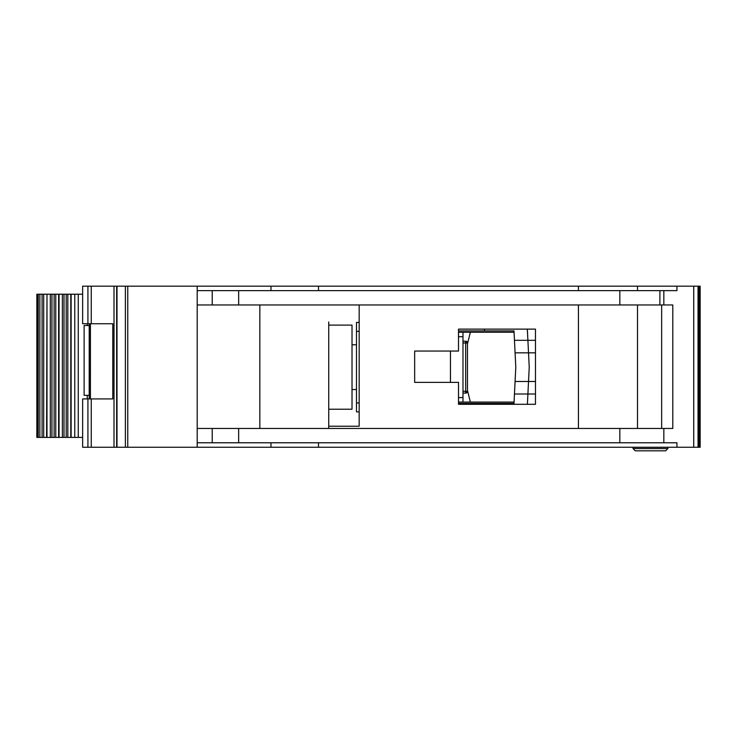 <?xml version="1.0" encoding="UTF-8"?>
<svg xmlns="http://www.w3.org/2000/svg" width="737" height="737" viewBox="0 0 737 737"><rect width="100%" height="100%" fill="white"/><g stroke="black" fill="none" stroke-linecap="round" stroke-linejoin="round"><path stroke-width="1.11" d="M63.999 294.22L78.26 294.22L78.26 437.41L63.999 437.41L63.999 294.22L58.711 294.22M89.205 395.345L84.119 395.345L84.119 325.542L89.205 325.542M87.261 325.542L87.261 323.755M87.261 398.929L87.261 395.345M78.26 437.41L82.645 437.41M82.645 294.22L78.26 294.22M37.891 294.22L36.85 294.22L36.85 437.41L39.872 437.41L39.872 294.22L37.891 294.22L37.891 437.41M39.872 294.22L46.661 294.22M46.993 294.22L46.578 437.41L51.949 437.41L51.949 294.22L46.993 294.22L46.993 437.41M51.949 294.22L58.628 294.22L58.628 437.41L63.999 437.41M70.789 437.41L70.789 294.22M58.711 437.41L51.949 437.41M46.661 437.41L39.872 437.41M484.467 404.3L484.467 403.406L458.515 403.406L458.515 402.061L514.067 402.061M514.067 332.258L458.506 332.258L458.506 330.913L484.467 330.913L484.467 329.126M484.467 403.406L514.002 403.406L514.463 394.009L527.904 394.009L527.397 404.3L535.477 404.3L535.467 329.126L458.506 329.126L458.506 351.052L414.655 351.052L414.664 382.374L458.515 382.374L458.515 404.3L527.397 404.3M527.305 329.126L535.467 329.126L527.305 329.126L527.904 340.31L514.463 340.31L514.002 330.913L502.367 330.913M514.242 335.832L514.002 330.913L484.467 330.913M502.367 403.406L514.002 403.406L514.242 398.477M527.683 398.477L527.406 404.06M529.194 367.818L528.521 381.48L515.08 381.48L515.789 367.155L515.08 352.839L528.521 352.839L529.194 366.492A13.423 13.423 0 0 1 529.194 367.818M535.477 394.009L514.463 394.009L515.08 381.48M535.477 352.839L528.521 352.839L527.904 340.31L514.463 340.31L515.08 352.839M527.406 330.25L527.683 335.832M527.904 340.31L535.467 340.31M527.904 394.009L528.521 381.48L535.477 381.48M462.983 342.991L465.673 342.991L465.673 341.203A1.787 1.787 0 0 1 467.461 342.991L467.461 391.319L465.673 391.319L465.673 342.991L466.936 342.991A1.787 1.262 -90 0 0 465.673 341.203L462.983 341.203M462.983 393.107L465.673 393.107A1.787 1.787 0 0 0 466.936 392.591A1.787 1.787 -135 0 0 467.461 391.319M465.673 393.107L465.673 391.319L466.936 392.591M359.177 331.364L356.487 331.364L356.487 411.9L359.177 411.9M356.487 331.364L356.487 322.41L359.177 322.41M462.983 332.258L462.983 402.061M458.515 397.584L462.983 397.584M462.983 336.726L458.506 336.726M356.487 402.955L359.177 402.955M467.461 343.903L470.363 332.258M467.461 390.417L470.363 402.061M352.019 325.1L352.019 409.219L328.748 409.219L328.748 411.458L328.748 321.968L328.748 325.1L352.019 325.1M700.15 286.168L700.15 447.258L700.15 286.168L700.15 447.258L700.15 286.168L700.15 322.861L700.15 286.168L693.747 286.168L693.747 447.258L82.645 447.258L82.645 398.929L87.924 398.929L87.924 447.258M700.15 447.258L693.747 447.258M578.434 290.636L578.434 286.168L197.194 286.168L197.194 428.464L672.798 428.464L672.798 304.961L197.194 304.961L197.194 290.636L676.944 290.636L676.944 286.168L637.505 286.168L637.505 290.636M637.505 428.464L637.505 304.961M197.194 286.168L82.645 286.168L82.645 323.755L112.779 323.755L112.779 398.929L87.924 398.929M114.005 286.168L114.005 447.258M328.748 325.1L328.748 426.226L359.177 426.226L359.177 304.961M578.434 304.961L578.434 428.464M318.504 286.168L318.504 290.636M270.976 286.168L270.976 290.636M197.194 428.464L197.194 447.258M578.434 286.168L637.505 286.168M693.747 286.168L676.944 286.168M270.976 442.78L270.976 447.258M676.944 447.258L676.944 442.78L197.194 442.78M318.504 442.78L318.504 447.258M259.839 428.464L259.839 304.961M328.748 428.464L328.748 409.219M458.515 403.406L458.515 402.061M458.506 332.258L458.506 330.913M661.66 304.961L661.66 428.464M667.925 447.258L667.925 448.557L665.658 450.832L635.294 450.832L633.028 448.557L667.934 448.557L667.934 447.258M633.028 448.557L633.028 447.258M665.658 450.832L667.934 448.557M89.214 398.929L89.214 323.755L89.205 398.929M90.411 323.755L90.411 398.929M74.759 294.22L74.759 437.41M71.121 294.22L71.121 437.41M38.25 437.41L38.25 294.22M42.083 294.22L42.083 437.41M67.832 437.41L67.832 294.22M43.704 294.22L43.704 437.41M66.21 437.41L66.21 294.22M62.378 294.22L62.378 437.41M59.043 294.22L59.043 437.41M50.309 437.41L50.309 294.22M54.123 294.22L54.123 437.41M55.772 437.41L55.772 294.22M450.454 382.374L450.454 351.052M462.983 391.319L465.673 391.319M466.936 342.991L467.461 342.991M91.259 286.168L91.259 323.755M91.259 398.929L91.259 447.258M87.924 286.168L87.924 323.755M127.759 286.168L127.759 447.258M125.391 286.168L125.391 447.258M116.99 286.168L116.99 447.258M116.667 286.168L116.667 447.258M699.846 286.168L699.846 447.258M698.777 286.168L698.777 447.258M698.031 286.168L698.031 447.258M693.72 286.168L693.72 447.258M663.834 304.961L663.834 290.636M663.834 428.464L663.834 442.78M212.21 428.464L212.21 442.78M238.65 428.464L238.65 442.78M619.835 428.464L619.835 442.78M659.891 304.961L659.891 290.636M619.835 304.961L619.835 290.636M238.659 304.961L238.659 290.636M212.219 304.961L212.219 290.636M90.338 323.755L90.338 398.929M352.019 344.787L356.487 344.787M352.019 389.532L356.487 389.532"/></g></svg>
